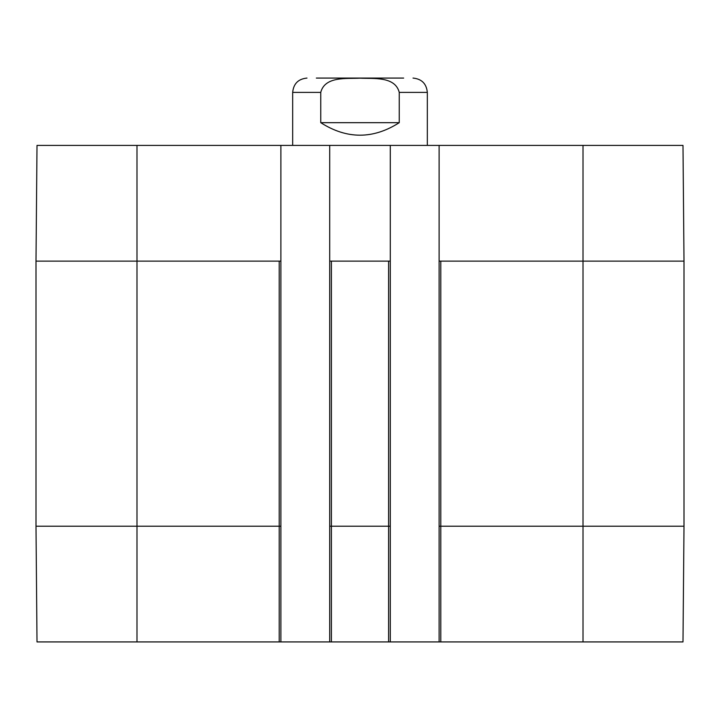 <?xml version="1.0" encoding="UTF-8"?>
<svg xmlns="http://www.w3.org/2000/svg" width="720" height="720" viewBox="0 0 720 720"><rect width="100%" height="100%" fill="white"/><g stroke="black" fill="none" stroke-linecap="round" stroke-linejoin="round"><path stroke-width="1.08" d="M403.659 78.075L316.341 78.075M399.249 122.679C373.086 139.356 346.914 139.356 320.751 122.679L320.751 92.385C324.927 76.023 346.725 78.903 360 78.174C373.275 78.903 395.073 76.023 399.249 92.385L399.249 122.679L320.751 122.679M413.019 78.075C421.704 78.93 426.474 83.691 427.329 92.385L427.329 145.404M583.011 145.404L439.11 145.404L439.11 261.117L583.011 261.117L583.011 145.404L682.992 145.404L684 261.117L583.011 261.117L583.011 526.212L440.793 526.212L440.793 261.117M136.989 145.404L37.008 145.404L36 261.117L36 526.212L37.008 641.925L280.89 641.925L280.89 145.404L136.989 145.404L136.989 261.117L36 261.117M280.89 145.404L329.706 145.404L329.706 261.117L390.294 261.117L390.294 145.404L329.706 145.404M390.294 145.404L439.11 145.404M439.11 641.925L440.793 641.925L440.793 526.212L439.11 526.212L439.11 641.925L390.294 641.925L390.294 261.117M280.89 261.117L136.989 261.117L136.989 526.212L36 526.212M390.294 526.212L329.706 526.212L329.706 641.925L280.89 641.925M440.793 641.925L682.992 641.925L684 526.212L684 261.117M439.11 526.212L439.11 261.117M329.706 526.212L329.706 261.117M329.706 641.925L390.294 641.925M320.751 92.385L292.671 92.385L292.671 145.404M427.329 92.385L399.249 92.385M684 526.212L583.011 526.212L583.011 641.925M388.611 641.925L388.611 261.117M331.389 641.925L331.389 261.117M280.89 526.212L279.207 526.212L279.207 261.117M279.207 641.925L279.207 526.212L136.989 526.212L136.989 641.925M292.671 92.385C293.526 83.691 298.296 78.921 306.981 78.075"/></g></svg>
